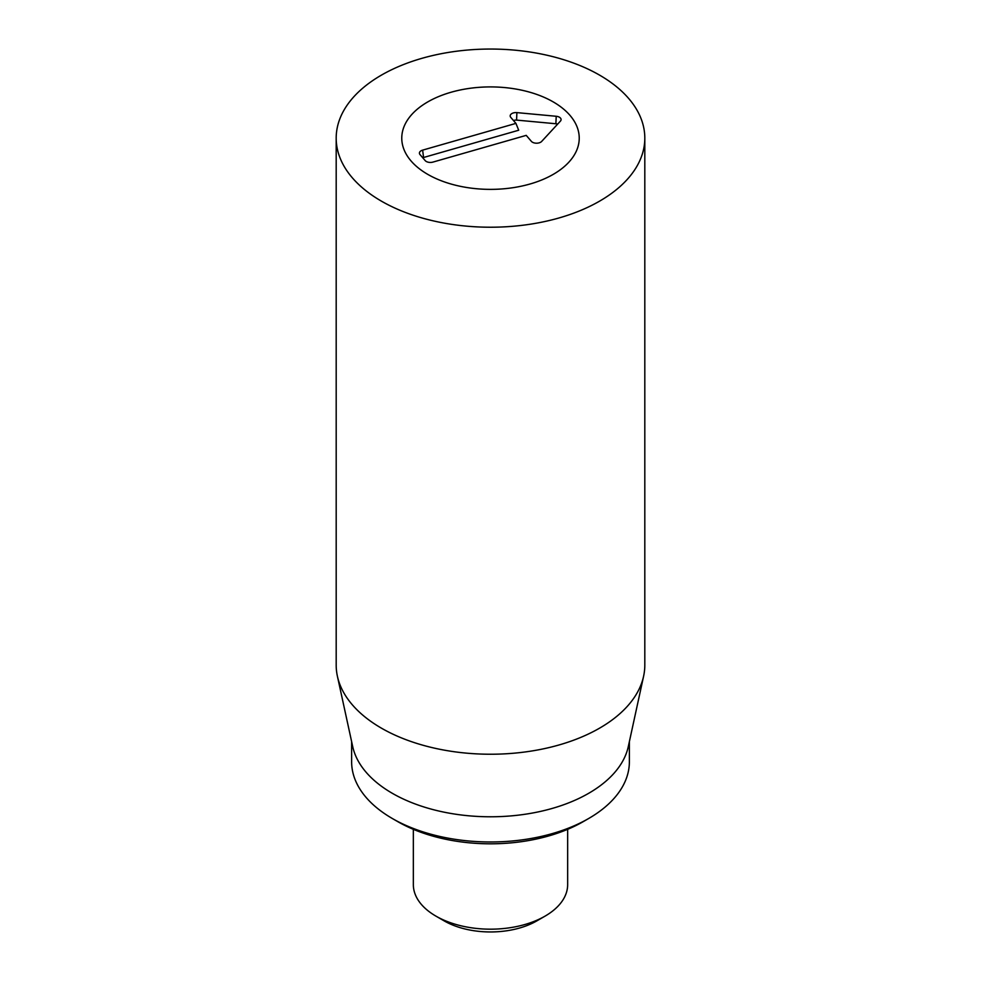 <?xml version="1.0" encoding="UTF-8"?>
<svg xmlns="http://www.w3.org/2000/svg" width="981" height="981" viewBox="0 0 981 981"><rect width="100%" height="100%" fill="white"/><g stroke="black" fill="none" stroke-linecap="round" stroke-linejoin="round"><path stroke-width="1.47" d="M392.302 818.497L397.759 821.637A131.16 75.721 0 0 0 583.241 821.637L588.698 818.485A138.873 80.184 180 0 1 392.302 818.497A138.873 80.184 180 0 1 392.302 818.485A138.873 80.184 180 0 1 351.627 761.796L351.627 741.611M553.235 101.914A88.731 51.22 180 0 1 579.231 138.137A88.731 51.22 180 0 1 490.5 189.37A88.731 51.22 180 0 1 401.769 138.137A88.731 51.22 180 0 1 456.545 90.816A88.731 51.22 180 0 1 553.235 101.914M629.373 741.611L629.373 761.796A138.873 80.184 180 0 1 588.698 818.485M643.597 676.252L628.294 746.59A138.873 80.184 180 0 1 490.5 816.781A138.873 80.184 180 0 1 352.706 746.59L337.403 676.252A154.311 89.087 0 0 0 381.388 728.135A154.311 89.087 0 0 0 540.531 749.423A154.311 89.087 0 0 0 643.597 676.252A154.311 89.087 0 0 0 644.811 665.143L644.811 138.137A154.311 89.087 180 0 1 549.556 220.443A154.311 89.087 180 0 1 381.388 201.13A154.311 89.087 180 0 1 336.189 138.137A154.311 89.087 180 0 1 490.5 49.05A154.311 89.087 180 0 1 644.811 138.137M336.189 138.137L336.189 665.143A154.311 89.087 0 0 0 337.403 676.252M526.221 135.366L432.928 162.098A5.788 3.335 180 0 1 425.178 160.59L420.027 154.606A5.788 3.335 180 0 1 419.525 153.747A5.788 3.335 180 0 1 422.639 150.13L515.932 123.385L510.794 117.401A5.788 3.335 180 0 1 510.292 116.555A5.788 3.335 180 0 1 516.889 112.619L556.215 116.273A5.788 3.335 180 0 1 560.973 120.209A5.788 3.335 180 0 1 560.396 121.141L541.659 141.436A5.788 3.335 180 0 1 536.472 143.201A5.788 3.335 180 0 1 531.371 141.35L526.221 135.366M557.588 124.182A3.716 2.146 0 0 0 555.884 123.753L516.57 120.099A3.716 2.146 0 0 0 513.541 120.602M515.932 123.385L518.704 130.228L423.559 157.5A3.716 2.146 0 0 0 422.774 157.794M451.052 92.251A88.731 51.22 180 0 1 579.231 138.137A88.731 51.22 180 0 1 490.5 189.37A88.731 51.22 180 0 1 401.769 138.137A88.731 51.22 180 0 1 451.052 92.251M567.656 829.337L567.656 884.641A77.156 44.55 180 0 1 545.056 916.131A77.156 44.55 180 0 1 435.944 916.131L435.944 916.131A77.156 44.55 180 0 1 413.344 884.641L413.344 829.337M444.123 920.865L435.944 916.131L444.123 920.865A65.58 37.867 0 0 0 536.877 920.865L545.056 916.131M556.215 116.273L555.884 123.753M516.889 112.619L516.57 120.099M422.639 150.13L423.559 157.5M397.759 821.637L392.302 818.485"/></g></svg>
